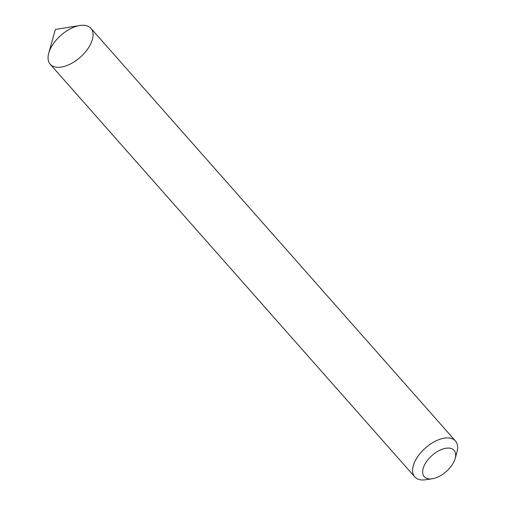 <?xml version="1.0" encoding="UTF-8"?>
<svg xmlns="http://www.w3.org/2000/svg" width="505" height="505" viewBox="0 0 505 505"><rect width="100%" height="100%" fill="white"/><g stroke="black" fill="none" stroke-linecap="round" stroke-linejoin="round"><path stroke-width="0.76" d="M432.223 478.765L425.665 479.75A27.137 14.62 -41.5 0 1 414.775 476.897L50.229 64.261A27.137 14.62 -41.5 0 1 51.15 47.293A27.137 14.62 -41.5 0 1 71.546 28.192A27.137 14.62 -41.5 0 1 90.906 28.324L455.447 440.96A27.137 14.62 -41.5 0 1 456.937 452.126L455.156 458.508A19.903 10.725 -41.5 0 1 432.223 478.765A19.903 10.725 -41.5 0 1 424.907 464.234A19.903 10.725 -41.5 0 1 445.435 448.339A19.903 10.725 -41.5 0 1 455.156 458.508M414.775 476.897A27.137 14.62 -41.5 0 1 415.691 459.929A27.137 14.62 -41.5 0 1 436.093 440.827A27.137 14.62 -41.5 0 1 455.447 440.96M48.739 53.101L55.354 29.46L80.011 25.477A27.137 14.62 -41.5 0 1 91.55 41.965A27.137 14.62 -41.5 0 1 63.68 66.584A27.137 14.62 -41.5 0 1 48.739 53.101A27.137 14.62 -41.5 0 1 51.15 47.293A27.137 14.62 -41.5 0 1 80.011 25.477"/></g></svg>
